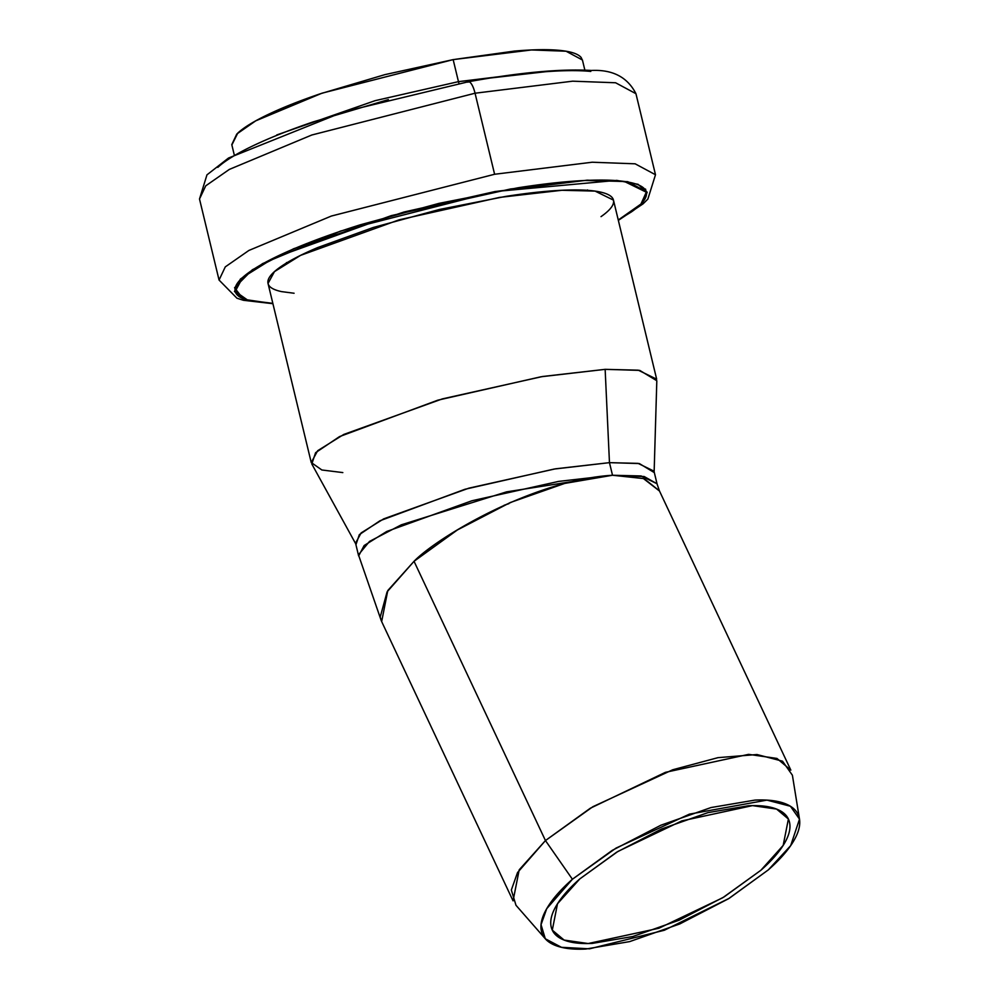 <?xml version="1.0" encoding="UTF-8"?>
<svg xmlns="http://www.w3.org/2000/svg" width="999" height="999" viewBox="0 0 999 999"><rect width="100%" height="100%" fill="white"/><g stroke="black" fill="none" stroke-linecap="round" stroke-linejoin="round"><path stroke-width="1.5" d="M272.839 303.346L247.864 300.249L235.202 291.371L242.857 277.297L273.938 257.942L391.258 215.634L510.639 188.973L584.977 180.482L624.387 181.468L646.291 192.195L640.958 204.033L618.256 220.017L631.48 211.863C641.708 204.708 646.703 198.576 646.465 193.494C646.241 188.399 640.796 184.728 630.144 182.467C619.48 180.207 604.432 179.545 584.977 180.482C565.521 181.406 543.144 183.853 517.857 187.812L438.986 203.371L360.402 224.775C335.277 232.642 313.162 240.634 294.043 248.763C274.912 256.893 260.24 264.535 250.012 271.691C239.785 278.846 234.79 284.977 235.027 290.072C235.252 295.155 240.697 298.838 251.361 301.086L272.839 303.359M799.5 819.143L792.394 775.212L782.529 761.201L757.005 754.532L718.031 757.642L672.727 769.767L592.882 806.705L545.454 840.559L572.402 879.245L612.225 850.386L660.888 825.211L711.001 807.554L754.919 800.099C767.906 799.487 778.258 800.773 785.963 803.983C793.668 807.192 798.151 812.075 799.4 818.618C800.661 825.162 798.588 832.879 793.194 841.77C787.811 850.649 779.507 860.039 768.293 869.904L728.471 898.763L679.795 923.938L629.695 941.595L585.776 949.05C572.789 949.674 562.437 948.376 554.732 945.166C547.015 941.957 542.544 937.087 541.283 930.531C540.034 923.988 542.107 916.27 547.489 907.392C552.884 898.501 561.188 889.122 572.402 879.245L616.021 848.101L689.447 814.135L766.945 800.124L790.421 806.255L799.5 819.143L790.684 845.641L768.293 869.904L729.233 898.301L664.36 930.244L589.522 948.825L561.475 947.314L545.304 938.76L541.033 924.699L546.715 908.69L572.402 879.245L545.454 840.559L590.322 808.228L665.421 772.339L748.613 754.357L776.935 758.428L790.833 770.129L659.427 490.871L644.093 478.633L612.512 475.249C532.43 480.107 436.663 537.812 414.036 561.301L545.454 840.559L414.036 561.301L387.787 590.546L381.655 621.578L513.061 900.848L519.205 869.817L545.454 840.559L517.519 872.589L511.338 889.997L515.984 905.281L545.304 938.76M579.82 878.895C569.455 888.024 561.775 896.69 556.793 904.907C551.81 913.123 549.9 920.254 551.061 926.298C552.21 932.354 556.356 936.862 563.486 939.822C570.604 942.794 580.169 943.98 592.17 943.418L632.767 936.525L679.083 920.204L724.063 896.927L760.876 870.266C771.24 861.138 778.92 852.459 783.903 844.242C788.885 836.038 790.796 828.908 789.635 822.851C788.473 816.807 784.34 812.299 777.21 809.327C770.092 806.368 760.526 805.169 748.513 805.743L707.929 812.637L661.613 828.958L616.62 852.222L579.82 878.895L617.969 851.41L681.793 820.903L752.509 805.619L776.585 809.078L788.398 819.03L783.179 845.404L760.876 870.266L722.727 897.751L658.89 928.246L588.186 943.531L564.11 940.071L552.297 930.131L557.504 903.745L579.82 878.895M381.606 621.428L380.207 617.082L387.088 591.87L414.036 561.301L457.405 529.945L510.264 502.547L564.71 483.416L612.512 475.249L641.121 475.961L657.017 483.753L644.18 476.535L612.512 475.249L506.53 491.87L401.298 524.825L369.48 541.446L358.466 554.807L381.281 620.729M657.017 483.753L653.983 471.153L638.086 463.374L609.465 462.649L605.144 369.343L540.983 376.773L437.824 400.174L339.51 436.6L315.597 452.684L311.8 463.973L356.044 544.405L359.328 534.652L379.982 520.754L464.922 489.285L554.045 469.068L609.465 462.649L639.348 463.561L654.12 472.49L656.818 380.731L639.722 370.392L605.144 369.343L609.465 462.649L612.512 475.249L643.331 478.484L659.477 491.021L657.055 483.928M342.819 472.589L321.853 469.98L311.238 462.525L317.67 450.699L343.781 434.44L442.37 398.888L542.682 376.486L605.144 369.343L638.261 370.179L656.668 379.183L613.461 200.112L595.067 191.096L561.938 190.272L499.475 197.415L399.163 219.817L300.574 255.369L274.463 271.628L268.032 283.441L311.238 462.525M358.641 555.931L364.148 545.529L386.713 531.48L471.89 500.774L558.541 481.418L612.512 475.249L609.465 462.649L555.506 468.818L468.843 488.174L383.678 518.881L361.114 532.929L355.557 543.144L358.591 555.744M286.875 263.361L286.501 262.562M504.07 505.294L508.903 503.658M601.023 216.633C609.615 210.627 613.811 205.482 613.611 201.199C613.423 196.915 608.841 193.831 599.887 191.945C590.933 190.047 578.284 189.485 561.938 190.272C545.591 191.046 526.785 193.107 505.531 196.441L439.273 209.503L373.226 227.497L317.47 247.652C301.398 254.483 289.061 260.901 280.469 266.92C271.878 272.927 267.682 278.072 267.882 282.355C268.069 286.638 272.652 289.722 281.606 291.621L294.081 293.244M467.582 82.168L469.28 81.868L467.582 82.168A15.347 4.583 -100.3 0 1 468.444 81.743A15.347 4.583 79.7 0 1 475.049 93.219L311.813 135.002L229.345 169.405L205.732 185.839L199.5 199.001L205.732 185.839L229.345 169.405L311.813 135.002L475.049 93.219L494.605 174.263L592.207 162.225L635.152 163.811L655.494 174.75L635.152 163.811L592.207 162.225L494.605 174.263L331.368 216.046L248.888 250.449L225.287 266.883L219.056 280.045L225.287 266.883L248.888 250.449L331.368 216.046L494.605 174.263L475.049 93.219L572.652 81.181L615.596 82.767L635.951 93.706L615.596 82.767L572.652 81.181L475.049 93.219A15.347 4.583 -100.3 0 0 468.444 81.743M538.661 72.278C560.014 70.417 577.385 70.13 590.796 71.428M217.819 167.37C224.912 160.802 236.701 153.584 253.209 145.704C269.718 137.837 289.685 129.907 313.099 121.915L388.374 99.6M231.868 144.967L237.762 133.092C243.868 127.435 254.046 121.204 268.281 114.41C282.517 107.617 299.725 100.787 319.93 93.894L384.852 74.65L453.159 59.615L514.448 51.086C532.854 49.488 547.839 49.238 559.403 50.35C570.966 51.473 578.221 53.859 581.168 57.53L582.529 60.464M584.865 70.13L582.429 60.002L566.071 51.224L531.568 49.95L453.159 59.615L322.015 93.182L255.744 120.829L236.788 134.028L231.78 144.605L234.216 154.72M538.024 71.928L458.466 81.643A7.68 2.298 -100.3 0 0 459.003 83.504A7.68 2.298 79.7 0 1 458.466 81.643L375.1 100.674L276.723 134.965L375.1 100.674L458.466 81.643L453.159 59.615L458.466 81.643L545.566 71.716M494.942 191.558L587.2 180.182L627.797 181.681L647.027 192.008L641.021 204.57L618.319 220.255L640.646 204.932L647.14 192.545L638.049 184.303L616.758 180.382L494.942 191.558L340.634 231.044L262.662 263.574L240.347 279.108L234.465 291.546L246.466 300.262L272.889 303.596L243.519 299.288L234.565 287.762L252.322 269.78L293.793 248.676L403.958 212.025L494.942 191.558M645.529 189.061L646.291 192.195M788.398 819.03L788.111 818.406M587.499 189.947L587.537 190.834M618.344 220.367L643.044 203.871L647.851 199.101L655.494 174.75L635.951 93.706C627.522 77.185 612.699 69.443 591.47 70.467C561.051 68.669 520.017 72.427 468.381 81.756L343.931 111.726L228.509 158.029L206.955 174.862L199.5 199.001L219.056 280.045L236.963 298.226L243.419 300.287L272.914 303.696"/></g></svg>
